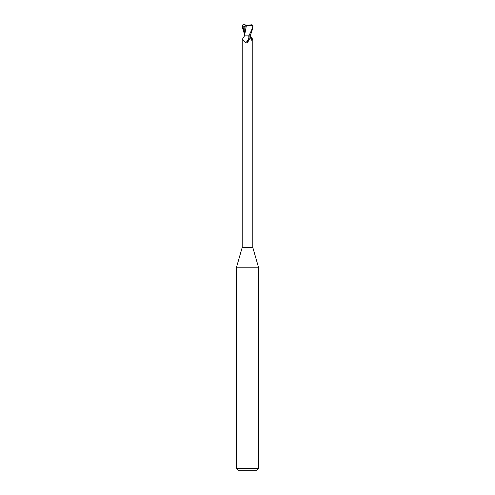<?xml version="1.0" encoding="UTF-8"?>
<svg xmlns="http://www.w3.org/2000/svg" width="495" height="495" viewBox="0 0 495 495"><rect width="100%" height="100%" fill="white"/><g stroke="black" fill="none" stroke-linecap="round" stroke-linejoin="round"><path stroke-width="0.74" d="M249.344 39.223A6.039 4.61 -58.7 0 1 249.313 39.297L248.898 36.376L248.181 35.888L244.499 35.888L242.185 39.575L242.185 247.5L236.363 267.795L258.637 267.795L258.637 468.579L236.363 468.579L238.033 470.25L256.967 470.25L258.637 468.579M242.185 247.5L252.815 247.5L258.637 267.795M247.908 25.307L247.092 25.307L247.908 25.307M243.113 24.75L242.63 27.262L243.033 27.095C244.153 26.619 244.759 26.625 244.846 27.101L245.174 27.169L245.186 25.084L245.52 25.004L247.5 25.319L251.887 24.75L252.797 25.864C252.685 27.776 251.33 31.117 248.731 35.888L246.065 35.888M250.216 35.015L250.408 35.888M250.433 34.563L250.439 35.888L252.766 39.458L252.667 39.934L251.67 40.231L249.647 35.888M249.356 39.185L247.296 42.391L246.615 42.947L245.378 42.756C243.323 39.711 242.309 38.771 242.333 39.934M249.313 39.297A6.039 4.61 -58.7 0 1 247.655 42.032A6.039 4.61 -58.7 0 1 247.438 42.254M248.898 36.376A5.748 4.393 -58.7 0 1 245.378 42.756M249.387 35.888L250.111 35.888M250.08 35.888A6.058 4.628 58.7 0 0 252.667 39.934M244.994 26.371L245.186 25.307M245.52 25.004L244.994 24.75L245.186 25.944M244.573 35.838L244.846 27.101M248.731 35.888L249.777 35.888C251.206 33.778 252.295 30.436 253.032 25.864L251.732 24.775M246.349 25.375C248.824 25.82 250.953 25.697 252.728 25.004M246.411 25.387L244.617 35.182M245.155 25.072L246.516 25.4M244.567 34.563L241.968 25.864L243.268 24.775M242.63 27.262L245.075 26M243.169 24.75L244.994 24.756M242.903 24.756L242.909 25.183M243.033 27.095L244.567 33.215M252.815 39.575L252.815 247.5M247.296 42.391L247.655 42.032M236.363 267.795L236.363 468.579"/></g></svg>
